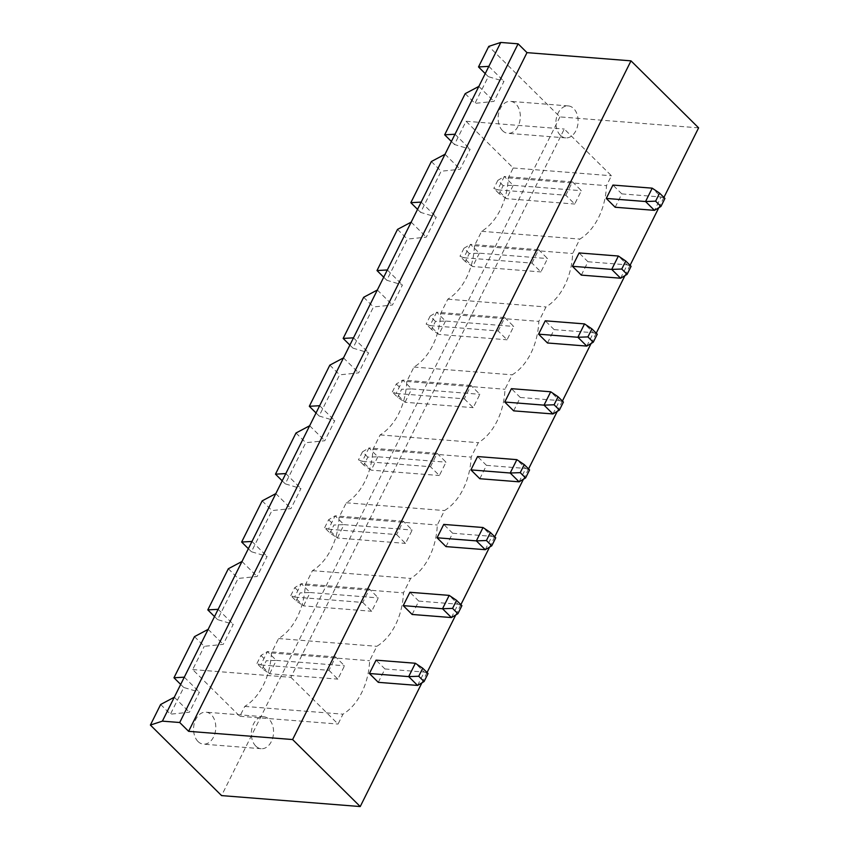 <?xml version="1.0" encoding="UTF-8"?>
<svg xmlns="http://www.w3.org/2000/svg" width="849" height="849" viewBox="0 0 849 849"><rect width="100%" height="100%" fill="white"/><g stroke="black" fill="none" stroke-linecap="round" stroke-linejoin="round"><path stroke-width="0.64" stroke-dasharray="4.25 3.18" d="M663.918 197.435L658.782 207.75M630.085 265.312L624.938 275.628M596.242 333.179L591.106 343.495M562.409 401.046L557.262 411.362M528.566 468.913L523.43 479.229M494.734 536.78L489.586 547.106M460.89 604.658L455.754 614.973M427.058 672.525L421.911 682.84M378.293 682.331L384.958 668.97L376.065 660.151M412.136 614.464L418.801 601.103L409.897 592.284M445.969 546.597L452.634 533.236L443.74 524.417M581.332 275.118L587.986 261.757L579.092 252.938M547.488 342.985L554.153 329.624L545.249 320.805M479.812 478.719L486.477 465.358L477.573 456.55M513.645 410.852L520.31 397.491L511.416 388.672M615.164 207.241L621.829 193.89L612.925 185.071M698.61 127.859L559.947 116.907L488.769 46.377M559.947 116.907L221.568 795.598M384.958 668.97L424.245 672.068L415.352 663.26M428.066 673.533L424.245 672.068L417.581 685.43M418.801 601.103L458.089 604.201L449.185 595.382M461.909 605.655L458.089 604.201L451.424 617.563M452.634 533.236L491.921 536.335L483.028 527.516M495.742 537.788L491.921 536.335L485.267 549.696M587.986 261.757L627.273 264.856L618.38 256.037M631.094 266.31L627.273 264.856L620.619 278.217M554.153 329.624L593.44 332.723L584.536 323.904M597.261 334.188L593.44 332.723L586.776 346.084M486.477 465.358L525.764 468.468L516.861 459.649M529.585 469.922L525.764 468.468L519.1 481.829M520.31 397.491L559.597 400.601L550.704 391.782M563.418 402.055L559.597 400.601L552.943 413.951M621.829 193.89L661.116 196.989L654.452 210.35M664.937 198.443L661.116 196.989L652.212 188.17M160.641 704.49L170.426 714.189L189.433 712.215L199.419 692.179L183.755 687.467L170.426 714.189M180.688 684.432L183.755 687.467M194.485 636.623L204.269 646.322L223.266 644.349L233.263 624.312L217.588 619.6L238.113 578.445L257.109 576.482L267.095 556.435L251.431 551.733L271.945 510.578L290.942 508.604L300.939 488.568L285.264 483.856L305.789 442.711L324.785 440.737L334.771 420.701L319.107 415.989L339.621 374.844L358.618 372.87L368.615 352.834L352.94 348.122L373.464 306.977L392.461 305.003L402.447 284.956L386.783 280.255L407.297 239.1L426.294 237.136L436.29 217.089L420.626 212.388L441.14 171.233L460.137 169.259L470.123 149.222L454.459 144.51L466.048 121.269L513.21 167.996L508.275 177.887A58.252 40.243 -85.5 0 1 481.638 231.321L474.442 245.754A58.252 40.243 -85.5 0 1 447.794 299.198L440.599 313.621A58.252 40.243 -85.5 0 1 413.951 367.065L406.767 381.488A58.252 40.243 -85.5 0 1 380.119 434.932L372.923 449.365A58.252 40.243 -85.5 0 1 346.275 502.799L339.091 517.232A58.252 40.243 -85.5 0 1 312.443 570.666L305.247 585.099A58.252 40.243 -85.5 0 1 278.599 638.544L271.404 652.966A58.252 40.243 -85.5 0 1 244.767 706.41L239.832 716.291L192.681 669.564L204.269 646.322M451.392 141.475L454.459 144.51M465.188 93.666L474.973 103.366L493.969 101.392L503.966 81.355L488.302 76.643L474.973 103.366M485.235 73.608L488.302 76.643M478.847 86.407L493.969 101.392M488.844 66.36L503.966 81.355M445.014 154.274L460.137 169.259M455 134.238L470.123 149.222M174.3 697.231L189.433 712.215M184.297 677.184L199.419 692.179M411.171 222.141L426.294 237.136M421.168 202.104L436.29 217.089M208.143 629.364L223.266 644.349M218.129 609.317L233.263 624.312M377.338 290.008L392.461 305.003M387.324 269.971L402.447 284.956M241.976 561.486L257.109 576.482M251.973 541.45L267.095 556.435M343.495 357.885L358.618 372.87M353.492 337.838L368.615 352.834M275.819 493.619L290.942 508.604M285.805 473.583L300.939 488.568M309.662 425.752L324.785 440.737M319.649 405.716L334.771 420.701M192.681 669.564L290.899 677.322L564.277 129.027L611.429 175.754L606.494 185.644A58.252 40.243 -85.5 0 1 579.856 239.078L572.661 253.511A58.252 40.243 -85.5 0 1 546.013 306.945L538.818 321.378A58.252 40.243 -85.5 0 1 512.18 374.823L504.985 389.245A58.252 40.243 -85.5 0 1 478.337 442.69L471.142 457.112A58.252 40.243 -85.5 0 1 444.505 510.557L437.309 524.99A58.252 40.243 -85.5 0 1 410.661 578.424L403.466 592.857A58.252 40.243 -85.5 0 1 376.829 646.301L369.633 660.724A58.252 40.243 -85.5 0 1 342.985 714.168L338.061 724.048L290.899 677.322M466.048 121.269L564.277 129.027M513.21 167.996L611.429 175.754M508.275 177.887L606.494 185.644M239.832 716.291L338.061 724.048M481.638 231.321L579.856 239.078M244.767 706.41L342.985 714.168M474.442 245.754L572.661 253.511M271.404 652.966L369.633 660.724M447.794 299.198L546.013 306.945M278.599 638.544L376.829 646.301M440.599 313.621L538.818 321.378M305.247 585.099L403.466 592.857M413.951 367.065L512.18 374.823M312.443 570.666L410.661 578.424M406.767 381.488L504.985 389.245M339.091 517.232L437.309 524.99M380.119 434.932L478.337 442.69M346.275 502.799L444.505 510.557M372.923 449.365L471.142 457.112M198.008 741.517A16.035 11.079 -85.5 0 1 194.347 723.146A16.035 11.079 -85.5 0 1 205.936 712.173A16.035 11.079 -85.5 0 1 215.72 729.036A16.035 11.079 -85.5 0 1 203.41 744.149A16.035 11.079 -85.5 0 1 198.008 741.517M502.555 130.693A16.035 11.079 -85.5 0 1 498.894 112.323A16.035 11.079 -85.5 0 1 510.482 101.349A16.035 11.079 -85.5 0 1 520.257 118.213A16.035 11.079 -85.5 0 1 507.957 133.325A16.035 11.079 -85.5 0 1 502.555 130.693M431.356 161.533L441.14 171.233M417.549 209.342L420.626 212.388M397.512 229.4L407.297 239.1M383.716 277.209L386.783 280.255M214.521 616.554L217.588 619.6M363.669 297.277L373.464 306.977M228.317 568.756L238.113 578.445M349.873 345.087L352.94 348.122M248.364 548.687L251.431 551.733M329.837 365.144L339.621 374.844M262.161 500.878L271.945 510.578M316.04 412.954L319.107 415.989M282.197 480.821L285.264 483.856M295.993 433.011L305.789 442.711M328.956 670.317L337.849 679.136L344.514 665.775L335.62 656.956L328.956 670.317L260.781 664.937L269.674 673.756L337.849 679.136M362.788 602.45L371.692 611.269L378.357 597.908L369.453 589.089L362.788 602.45L294.614 597.07L303.517 605.878L371.692 611.269M430.475 466.717L437.129 453.355L446.033 462.164L439.368 475.525L430.475 466.717L362.29 461.325L371.193 470.144L439.368 475.525M396.632 534.583L405.525 543.402L412.19 530.041L403.296 521.222L396.632 534.583L328.457 529.192L337.35 538.011L405.525 543.402M531.983 263.105L538.648 249.744L547.541 258.563L540.887 271.924L531.983 263.105L463.809 257.725L472.702 266.533L540.887 271.924M498.151 330.972L504.805 317.611L513.709 326.43L507.044 339.791L498.151 330.972L429.965 325.591L438.869 334.41L507.044 339.791M464.307 398.839L473.201 407.658L479.865 394.297L470.972 385.478L464.307 398.839L396.133 393.458L405.026 402.277L473.201 407.658M565.827 195.238L572.481 181.877L581.385 190.696L574.72 204.047L565.827 195.238L497.641 189.847L506.545 198.666L574.72 204.047M255.793 746.08A16.035 11.079 -85.5 0 1 252.121 727.699A16.035 11.079 -85.5 0 1 263.71 716.736A16.035 11.079 -85.5 0 1 273.495 733.6A16.035 11.079 -85.5 0 1 261.184 748.712A16.035 11.079 -85.5 0 1 255.793 746.08M560.34 135.256A16.035 11.079 -85.5 0 1 556.668 116.886A16.035 11.079 -85.5 0 1 568.257 105.913A16.035 11.079 -85.5 0 1 578.042 122.776A16.035 11.079 -85.5 0 1 565.731 137.888A16.035 11.079 -85.5 0 1 560.34 135.256M335.62 656.956L267.435 651.576L260.781 664.937L256.96 663.483L262.299 668.768L269.674 673.756L276.339 660.395L344.514 665.775M256.96 663.483L260.951 655.46L267.435 651.576L276.339 660.395L266.289 660.755L262.299 668.768M369.453 589.089L301.278 583.709L294.614 597.07L290.793 595.605L296.131 600.901L303.517 605.878L310.172 592.528L378.357 597.908M290.793 595.605L294.794 587.593L301.278 583.709L310.172 592.528L300.132 592.889L296.131 600.901M437.129 453.355L368.954 447.964L377.847 456.783L446.033 462.164M377.847 456.783L371.193 470.144L363.807 465.167L367.808 457.144L377.847 456.783M367.808 457.144L362.47 451.859L368.954 447.964L362.29 461.325L358.469 459.871L363.807 465.167M403.296 521.222L335.111 515.842L328.457 529.192L324.636 527.738L329.974 533.034L337.35 538.011L344.015 524.65L412.19 530.041M324.636 527.738L328.627 519.726L335.111 515.842L344.015 524.65L333.965 525.011L329.974 533.034M538.648 249.744L470.473 244.363L479.367 253.172L547.541 258.563M479.367 253.172L472.702 266.533L465.326 261.556L469.317 253.543L479.367 253.172M469.317 253.543L463.978 248.248L470.473 244.363L463.809 257.725L459.988 256.26L465.326 261.556M504.805 317.611L436.63 312.23L445.523 321.049L513.709 326.43M445.523 321.049L438.869 334.41L431.483 329.423L435.484 321.41L445.523 321.049M435.484 321.41L430.146 316.115L436.63 312.23L429.965 325.591L426.145 324.138L431.483 329.423M470.972 385.478L402.787 380.097L396.133 393.458L392.312 392.005L397.65 397.29L405.026 402.277L411.691 388.916L479.865 394.297M392.312 392.005L396.303 383.981L402.787 380.097L411.691 388.916L401.641 389.277L397.65 397.29M572.481 181.877L504.306 176.486L513.199 185.305L581.385 190.696M513.199 185.305L506.545 198.666L499.159 193.689L503.16 185.666L513.199 185.305M503.16 185.666L497.822 180.381L504.306 176.486L497.641 189.847L493.821 188.393L499.159 193.689M260.951 655.46L266.289 660.755M294.794 587.593L300.132 592.889M362.47 451.859L358.469 459.871M328.627 519.726L333.965 525.011M463.978 248.248L459.988 256.26M430.146 316.115L426.145 324.138M396.303 383.981L401.641 389.277M497.822 180.381L493.821 188.393M263.71 716.736L205.936 712.173M261.184 748.712L203.41 744.149M568.257 105.913L510.482 101.349M565.731 137.888L507.957 133.325"/><path stroke-width="1.27" d="M500.761 42.45L488.844 66.36L478.507 66.944L488.769 46.377L500.761 42.45L518.102 43.819L526.996 52.638L188.616 731.329L292.608 739.543L360.231 806.55L221.568 795.598L150.39 725.067L162.382 721.141L179.712 722.51L188.616 731.329M526.996 52.638L630.998 60.852L292.608 739.543M518.102 43.819L179.712 722.51M630.998 60.852L698.61 127.859L663.918 197.435M658.782 207.75L630.085 265.312M624.938 275.628L596.242 333.179M591.106 343.495L562.409 401.046M557.262 411.362L528.566 468.913M523.43 479.229L494.734 536.78M489.586 547.106L460.89 604.658M455.754 614.973L427.058 672.525M421.911 682.84L360.231 806.55M415.352 663.26L422.728 668.237L428.066 673.533L424.076 681.545L417.581 685.43L378.293 682.331L369.4 673.512L376.065 660.151L415.352 663.26L408.687 676.611L369.4 673.512M449.185 595.382L456.571 600.37L461.909 605.655L457.908 613.678L451.424 617.563L412.136 614.464L403.233 605.645L409.897 592.284L449.185 595.382L442.531 608.744L403.233 605.645M483.028 527.516L490.404 532.503L495.742 537.788L491.751 545.811L485.267 549.696L445.969 546.597L437.076 537.778L443.74 524.417L483.028 527.516L476.363 540.877L437.076 537.778M618.38 256.037L625.755 261.025L631.094 266.31L627.103 274.333L620.619 278.217L581.332 275.118L572.428 266.299L579.092 252.938L618.38 256.037L611.715 269.398L572.428 266.299M584.536 323.904L591.923 328.892L597.261 334.188L593.26 342.2L586.776 346.084L547.488 342.985L538.595 334.166L545.249 320.805L584.536 323.904L577.882 337.265L538.595 334.166M516.861 459.649L524.247 464.626L529.585 469.922L525.584 477.934L519.1 481.829L479.812 478.719L470.919 469.9L477.573 456.55L516.861 459.649L510.207 473.01L470.919 469.9M550.704 391.782L558.08 396.759L563.418 402.055L559.427 410.067L552.943 413.951L513.645 410.852L504.752 402.033L511.416 388.672L550.704 391.782L544.039 405.143L504.752 402.033M652.212 188.17L659.599 193.158L664.937 198.443L660.936 206.456L654.452 210.35L615.164 207.241L606.271 198.433L612.925 185.071L652.212 188.17L645.558 201.531L606.271 198.433M488.844 66.36L162.382 721.141M417.581 685.43L408.687 676.611L418.737 676.25L422.728 668.237M451.424 617.563L442.531 608.744L452.57 608.383L456.571 600.37M485.267 549.696L476.363 540.877L486.413 540.516L490.404 532.503M620.619 278.217L611.715 269.398L621.765 269.037L625.755 261.025M586.776 346.084L577.882 337.265L587.922 336.904L591.923 328.892M519.1 481.829L510.207 473.01L520.246 472.649L524.247 464.626M552.943 413.951L544.039 405.143L554.089 404.782L558.08 396.759M654.452 210.35L645.558 201.531L655.598 201.171L660.936 206.456M174.3 697.231L160.641 704.49L150.39 725.067M208.143 629.364L194.485 636.623L173.971 677.767L180.688 684.432M478.847 86.407L465.188 93.666L444.674 134.811L451.392 141.475M478.507 66.944L485.235 73.608M455 134.238L444.674 134.811M421.168 202.104L410.831 202.688L431.356 161.533L445.014 154.274M184.297 677.184L173.971 677.767M387.324 269.971L376.998 270.555L397.512 229.4L411.171 222.141M218.129 609.317L207.803 609.9L228.317 568.756L241.976 561.486M353.492 337.838L343.155 338.422L363.669 297.277L377.338 290.008M251.973 541.45L241.647 542.033L262.161 500.878L275.819 493.619M319.649 405.716L309.323 406.289L329.837 365.144L343.495 357.885M285.805 473.583L275.479 474.167L295.993 433.011L309.662 425.752M424.076 681.545L418.737 676.25M457.908 613.678L452.57 608.383M491.751 545.811L486.413 540.516M627.103 274.333L621.765 269.037M593.26 342.2L587.922 336.904M525.584 477.934L520.246 472.649M559.427 410.067L554.089 404.782M659.599 193.158L655.598 201.171M410.831 202.688L417.549 209.342M376.998 270.555L383.716 277.209M207.803 609.9L214.521 616.554M343.155 338.422L349.873 345.087M241.647 542.033L248.364 548.687M309.323 406.289L316.04 412.954M275.479 474.167L282.197 480.821"/></g></svg>
